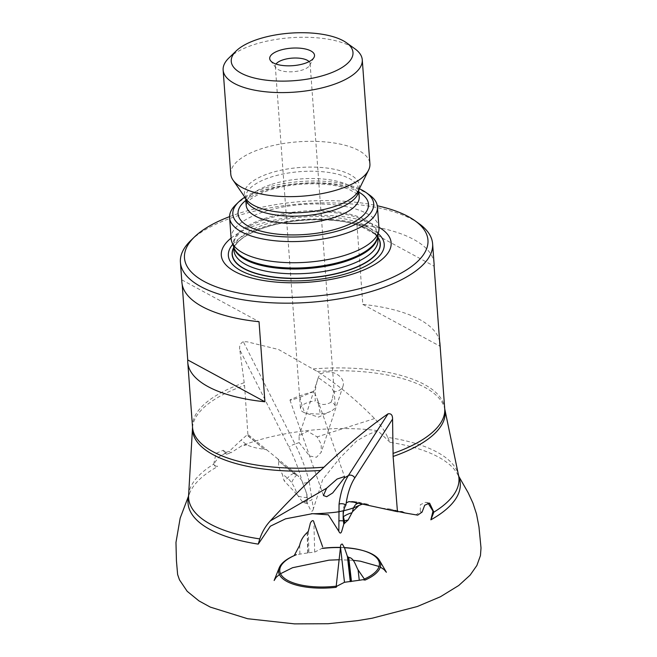 <?xml version="1.0" encoding="UTF-8"?>
<svg xmlns="http://www.w3.org/2000/svg" width="657" height="657" viewBox="0 0 657 657"><rect width="100%" height="100%" fill="white"/><g stroke="black" fill="none" stroke-linecap="round" stroke-linejoin="round"><path stroke-width="0.49" stroke-dasharray="3.29 2.46" d="M398.224 511.819L379.335 507.754M306.647 503.303L307.591 503.878L307.517 501.119L306.597 501.266L306.392 503.385L302.828 502.318L297.251 494.77A18.954 8.541 -111.6 0 0 291.618 482.755A18.954 8.541 -111.6 0 0 287.528 478.222L282.14 473.812L284.128 480.817L297.251 494.77M264.484 449.158L266.857 449.938L247.886 434.408L247.172 434.983L264.139 449.191C257.273 448.452 251.491 447.006 246.777 444.855L241.037 440.157L229.162 451.441L230.853 452.829L241.776 445.799L246.777 444.855M278.732 461.14L293.958 473.295L297.128 474.986A17.435 7.859 68.4 0 1 298.853 476.629L293.695 473.393L278.732 461.14C278.116 465.189 279.25 469.418 282.14 473.812M264.139 449.191L246.917 435.09L241.037 440.157M358.541 503.237A18.954 9.576 76.5 0 1 360.184 503.27A18.954 9.576 76.5 0 1 360.422 503.319L365.563 504.436L362.483 504.091M343.168 515.688L342.905 513.774A17.435 8.812 -103.5 0 0 343.102 516.747L343.159 517.305M381.692 508.231L389.371 508.929L399.333 511.762L416.07 514.792L420.275 511.713L422.081 512.107M233.72 247.467A74.29 29.039 175.8 0 1 244.133 236.98A74.29 29.039 175.8 0 1 265.83 227.133A74.29 29.039 175.8 0 1 365.875 228.045A74.29 29.039 175.8 0 1 377.709 236.89M244.839 197.174A70.627 27.602 175.8 0 1 264.878 188.189A70.627 27.602 175.8 0 1 359.363 188.764M369.538 195.022A74.118 28.965 -4.2 0 0 263.219 190.366A74.118 28.965 -4.2 0 0 235.691 204.853M188.116 499.312A136.484 53.34 175.8 0 1 189.676 493.193A136.484 53.34 175.8 0 1 217.442 466.667L217.516 466.224L215.126 466.166L214.896 462.29L219.101 456.755L226.18 452.788L226.525 454.25L230.853 452.829M188.6 495.345A135.523 52.971 175.8 0 1 188.699 494.195A135.523 52.971 175.8 0 1 213.697 464.171L214.699 465.821L217.434 466.15L217.442 466.667M368.7 505.447L352.842 501.997M247.886 434.408L244.576 385.454L239.764 349.779L289.023 447.22A81.509 36.743 68.4 0 1 301.883 480.653L298.853 476.629M213.697 464.171L216.03 453.371L223.249 450.275L224.637 452.698L229.162 451.441M299.132 442.637L309.562 456.024L316.469 457.264L321.207 452.303L321.248 444.337L317.167 436.88L307.492 431.255L299.124 435.755L299.132 442.637L295.001 443.96L243.304 341.689L247.024 341.788L278.543 349.491L317.208 371.46C336.392 383.466 355.519 399.169 374.58 418.558C380.132 424.241 384.526 430.524 387.77 437.414A135.523 52.971 175.8 0 1 458.299 474.395A135.523 52.971 175.8 0 1 458.561 475.52M387.77 437.414L390.069 442.358A136.484 53.34 175.8 0 1 457.182 473.549A136.484 53.34 175.8 0 1 459.613 479.38M417.688 515.145L416.07 514.792M306.392 503.385L307.016 494.688A17.435 7.859 68.4 0 1 307.238 497.365L307.254 497.85A22.124 9.97 68.4 0 1 307.517 501.119A4.361 2.193 166.2 0 0 312.009 499.632L309.201 481.688A4.361 1.059 165.7 0 1 302.532 483.092A22.124 9.97 68.4 0 1 307.254 497.85L306.597 501.266M278.905 460.968L277.993 459.054L294.689 472.728A22.124 9.97 68.4 0 1 296.808 474.724M224.637 452.698L226.525 454.25M190.817 240.487A126.431 49.415 175.8 0 1 237.777 215.767A126.431 49.415 175.8 0 1 419.133 223.717M243.304 341.689C240.314 343.283 239.132 345.976 239.764 349.779M181.89 282.296A126.431 49.415 175.8 0 1 181.866 279.898L182.211 284.67M439.632 341.451A126.431 49.415 -4.2 0 0 362.812 304.388L356.932 224.349A126.431 49.415 175.8 0 1 434.08 263.777M229.572 216.629A122.071 47.715 175.8 0 1 239.846 213.057A122.071 47.715 175.8 0 1 377.315 205.772M231.1 238.105A85.155 33.285 175.8 0 1 259.926 223.93A85.155 33.285 175.8 0 1 378.933 227.248M230.771 174.089A69.757 27.266 175.8 0 1 262.414 148.425A69.757 27.266 175.8 0 1 332.656 142.774A69.757 27.266 175.8 0 1 369.907 163.872M228.866 58.005A69.757 27.266 175.8 0 1 254.776 44.372A69.757 27.266 175.8 0 1 354.837 48.758M309.094 61.618A17.435 6.816 175.8 0 1 310.096 63.647A17.435 6.816 175.8 0 1 309.685 65.355A17.435 6.816 175.8 0 1 293.203 71.72A17.435 6.816 175.8 0 1 275.965 67.827A17.435 6.816 175.8 0 1 275.308 66.201A17.435 6.816 175.8 0 1 275.997 64.049M332.187 399.292L331.079 402.232A17.435 6.816 175.8 0 1 332.442 402.864A17.435 6.816 175.8 0 1 335.251 406.215A17.435 6.816 175.8 0 1 330.512 411.397A17.435 6.816 175.8 0 1 320.37 414.099L317.536 399.645L314.046 391.424A13.083 0.714 160.7 0 0 300.249 395.736A13.083 0.714 160.7 0 0 289.975 400.08A13.083 0.714 160.7 0 0 299.305 397.542A13.083 0.714 160.7 0 0 300.044 397.296L301.612 404.137L304.634 412.76A17.435 6.816 175.8 0 1 300.463 408.777A17.435 6.816 175.8 0 1 315.344 400.893C314.604 392.935 315.59 385.166 318.292 377.603A13.083 9.568 -161.8 0 1 333.772 372.839A13.083 9.568 -161.8 0 1 343.069 385.971A13.083 9.568 -161.8 0 1 333.772 391.827L332.187 399.292M333.772 391.827L331.276 386.965L318.292 377.603L299.058 435.961M300.044 397.296L314.046 391.424M331.079 402.232C325.108 405.583 319.869 405.131 315.344 400.893M304.634 412.76L307.189 413.598L320.37 414.099M362.812 304.388L439.985 346.214M356.932 224.349L434.105 266.175M181.866 279.898L259.039 321.725M390.069 442.358L377.668 430.639L366.959 435.098L356.751 440.888L339.431 458.545L322.677 479.618L313.405 508.764L312.009 499.632M277.993 459.054L266.857 449.938M313.405 508.764C312.601 511.811 311.533 512.008 310.219 509.356L307.591 503.878M307.016 494.688L301.883 480.653A81.509 36.743 68.4 0 1 302.532 483.092M307.238 497.365L306.967 497.472A11.333 4.336 -164.2 0 1 297.941 495.986M297.128 474.986L296.857 475.093A11.333 5.741 112 0 0 291.618 482.755M428.052 503.114L425.769 502.301L420.34 504.666L420.275 511.713M342.905 513.774C342.897 508.69 343.997 505.077 346.214 502.942M348.851 501.702L353.803 502.055L367.92 505.241M350.468 501.792L350.739 501.726A11.333 7.087 -86.8 0 1 352.612 501.439L352.612 501.439A11.333 7.087 -86.8 0 1 355.412 502.556M365.563 504.436C368.101 504.026 368.938 504.272 368.092 505.159L368.339 504.371L357.449 502.005A11.333 9.502 -77.8 0 1 360.422 503.319L364.052 503.952M231.149 238.762A74.118 28.965 175.8 0 1 302.943 204.45A74.118 28.965 175.8 0 1 378.982 227.905M233.818 247.204A72.188 28.218 175.8 0 1 233.646 246.211A72.188 28.218 175.8 0 1 233.588 245.661A72.188 28.218 175.8 0 1 266.34 219.101A72.188 28.218 175.8 0 1 339.028 213.246A72.188 28.218 175.8 0 1 377.578 235.083A72.188 28.218 175.8 0 1 377.603 235.641A72.188 28.218 175.8 0 1 377.578 236.643M377.726 237.062A74.118 28.965 -4.2 0 0 368.175 229.203A74.118 28.965 -4.2 0 0 265.913 227.059A74.118 28.965 -4.2 0 0 242.031 238.466A74.118 28.965 -4.2 0 0 233.736 247.64M232.299 254.39A74.118 28.965 175.8 0 1 304.101 220.136A74.118 28.965 175.8 0 1 380.132 243.533M340.449 547.577A51.18 20.006 175.8 0 1 344.449 547.733M362.705 550.509A51.18 20.006 175.8 0 1 363.132 550.632M337.082 586.077A49.957 19.529 175.8 0 1 336.203 586.184M308.33 531.275L308.905 552.726L296.348 554.68M308.905 552.726L314.687 552.11L322.086 548.316M340.466 547.421A49.957 19.529 175.8 0 1 344.383 547.585M364.372 579.047A49.957 19.529 175.8 0 1 362.82 579.712M299.896 554.122L299.658 545.351M307.435 532.54L307.977 552.866M306.334 501.365A11.333 6.373 178.5 0 1 302.828 502.318M382.029 508.181L398.479 511.754M232.742 244.338A78.15 30.542 175.8 0 1 263.802 226.903A78.15 30.542 175.8 0 1 378.227 233.654M352.752 501.981L353.54 502.12M192.542 427.674A126.62 49.489 175.8 0 1 244.576 385.454M192.542 427.321A126.431 49.415 175.8 0 1 244.289 382.67M317.208 371.46A126.62 49.489 175.8 0 1 444.773 409.147M294.689 472.728L293.958 473.295M313.332 368.906A126.431 49.415 175.8 0 1 444.723 408.802M245.825 200.434A65.396 25.557 175.8 0 1 267.728 189.733A65.396 25.557 175.8 0 1 358.87 192.131M271.875 184.297A56.674 22.149 175.8 0 1 328.952 179.706A56.674 22.149 175.8 0 1 359.215 196.845L357.088 193.889L348.867 189.29C341.246 186.317 331.407 184.527 319.359 183.919C301.62 183.287 285.097 185.331 269.772 190.037C258.439 193.905 251.13 197.864 247.837 201.904L246.17 205.148A56.674 22.149 175.8 0 1 271.875 184.297M245.693 198.406A56.674 22.149 175.8 0 1 245.636 197.847A56.674 22.149 175.8 0 1 271.341 176.996A56.674 22.149 175.8 0 1 328.418 172.397A56.674 22.149 175.8 0 1 358.681 189.545A56.674 22.149 175.8 0 1 358.706 190.103M245.669 198.373L246.186 199.12A57.685 22.543 175.8 0 1 270.52 172.963A57.685 22.543 175.8 0 1 334.191 169.251A57.685 22.543 175.8 0 1 358.32 190.883L358.722 190.07M293.695 473.393A11.333 7.859 129.3 0 0 287.528 478.222L284.128 480.817M374.58 418.558L317.167 436.88M309.201 481.688A85.722 38.648 -111.6 0 0 295.001 443.96A4.361 0.772 153.2 0 0 289.023 447.22M353.803 502.055A11.333 9.502 -77.8 0 1 357.449 502.005L352.612 501.439L348.358 501.792M234.04 247.804A72.369 28.284 175.8 0 1 266.167 218.009A72.369 28.284 175.8 0 1 342.625 212.712A72.369 28.284 175.8 0 1 377.447 237.276M242.031 238.466L237.423 242.605C234.763 245.817 233.605 248.428 233.941 250.457A72.188 28.218 175.8 0 1 266.693 223.897A72.188 28.218 175.8 0 1 339.382 218.05A72.188 28.218 175.8 0 1 377.931 239.887C377.972 237.826 376.445 235.411 373.34 232.627L368.175 229.203M307.722 552.948L307.172 532.556M314.687 552.11L313.882 522.208M389.371 508.937L402.027 511.68M365.875 228.045C344.958 217.451 296.833 216.826 265.428 227.347C256.682 230.147 249.586 233.358 244.133 236.98M188.699 494.195L188.633 494.77M353.244 502.063L352.472 501.923M458.299 474.395L458.446 474.954M309.685 65.355L313.997 57.471M275.965 67.827L270.544 60.666M275.308 66.201L300.463 408.777M310.096 63.647L335.251 406.215M307.189 413.598L318.563 417.113L330.512 411.397M214.699 465.821L215.126 466.166M223.249 450.275L226.312 452.788M343.069 385.971L321.207 452.303M363.97 503.935L360.184 503.27M429.596 503.131L425.769 502.301M289.975 400.08L323.433 495.55M317.545 399.645L344.498 476.571M377.43 237.333L377.603 235.641M234.064 247.861L233.646 246.211M233.588 245.661L233.678 246.835M377.578 235.083L377.66 236.265M377.668 430.639C333.978 424.997 279.159 431.066 241.776 445.799M353.096 560.298L339.037 559.748M280.531 573.717L279.381 574.522M380.321 567.114L379.064 566.482M457.182 473.549L458.832 476.415M188.46 496.265L189.676 493.193M219.101 456.755L226.18 452.788"/><path stroke-width="0.99" d="M344.597 523.21L343.767 524.196L343.406 520.944L344.325 520.804L344.597 523.21L348.111 520.057L352.522 511.688A18.954 9.576 76.5 0 1 356.702 503.894A18.954 9.576 76.5 0 1 358.541 503.237M353.54 502.12L350.772 501.858A22.124 11.177 -103.5 0 1 352.472 501.923A22.124 11.177 -103.5 0 1 352.752 501.981L397.452 511.688L402.027 511.68L404.819 512.953L417.688 515.145L422.081 512.107L424.718 505.2L429.596 503.131L433.866 512.148L430.869 519.818L432.996 511.138L428.052 503.114M344.859 523.12L343.168 515.688M344.334 477.918L332.729 492.914L326.701 496.7L323.433 495.55L326.636 488.2L337.115 479.035L344.498 476.571L344.334 477.918L348.391 475.561L388.041 413.828C368.355 427.469 346.986 445.265 323.934 467.217L320.485 470.461C303.345 486.32 286.608 503.147 270.273 520.935C265.518 526.093 262.028 532.08 259.794 538.912L258.242 544.119L270.356 526.208L285.516 518.849L312.404 513.684L328.336 514.809L338.84 531.324L339.061 504.165A4.361 2.258 -172.7 0 1 345.911 505.126A22.124 11.177 -103.5 0 0 343.159 517.305L344.325 520.804M399.333 511.762L404.819 512.953M377.709 236.89A74.29 29.039 175.8 0 1 308.347 277.985A74.29 29.039 175.8 0 1 233.72 247.467M359.363 188.764A70.627 27.602 175.8 0 1 366.195 192.632A70.627 27.602 175.8 0 1 305.3 236.536A70.627 27.602 175.8 0 1 238.647 201.995A70.627 27.602 175.8 0 1 244.839 197.174M238.647 201.995L235.691 204.853A74.118 28.965 -4.2 0 0 229.597 217.631A74.118 28.965 -4.2 0 0 269.181 240.051A74.118 28.965 -4.2 0 0 343.808 234.048A74.118 28.965 -4.2 0 0 377.43 206.774A74.118 28.965 -4.2 0 0 369.538 195.022L366.195 192.632M258.242 544.119A136.484 53.34 175.8 0 1 188.116 499.312L188.633 494.77M259.794 538.912A135.523 52.971 175.8 0 1 188.6 495.345L192.542 427.321A126.431 49.415 175.8 0 0 323.934 467.217M343.159 517.305A22.124 11.177 -103.5 0 0 343.406 520.944A4.361 1.15 -175.6 0 0 338.798 520.944M377.315 205.772A122.071 47.715 175.8 0 1 414.961 220.727L419.133 223.717A126.431 49.415 175.8 0 1 432.61 243.763L434.08 263.777A126.431 49.415 175.8 0 1 434.105 266.175L439.985 346.214A126.431 49.415 -4.2 0 0 439.952 343.825L444.723 408.802L458.561 475.52A135.523 52.971 175.8 0 1 433.866 512.148M397.452 511.688L393.116 456.467L392.566 419.109L354.78 477.926A81.509 41.194 -103.5 0 0 346.214 502.942L348.596 501.743M458.446 474.954L459.613 479.38A136.484 53.34 175.8 0 1 430.869 519.818M388.041 413.828C391.112 413.327 392.623 415.084 392.566 419.109M432.61 243.763A126.431 49.415 175.8 0 1 310.137 302.31A126.431 49.415 175.8 0 1 180.42 262.283A126.431 49.415 175.8 0 1 190.817 240.487L194.513 236.914A122.071 47.715 175.8 0 1 229.572 216.629M182.211 284.67L187.738 359.946A126.431 49.415 -4.2 0 0 187.771 362.344A126.431 49.415 -4.2 0 0 264.911 401.772L259.039 321.725A126.431 49.415 175.8 0 1 181.89 282.296L180.42 262.283M439.952 343.825A126.431 49.415 -4.2 0 0 439.632 341.451M414.961 220.727A122.071 47.715 175.8 0 1 309.718 296.611A122.071 47.715 175.8 0 1 194.513 236.914M378.933 227.248A85.155 33.285 175.8 0 1 308.659 282.214A85.155 33.285 175.8 0 1 231.1 238.105M346.485 42.771L354.837 48.758A69.757 27.266 175.8 0 1 362.27 59.82L369.907 163.872A69.757 27.266 175.8 0 1 368.585 170.097A69.757 27.266 175.8 0 1 302.335 196.172A69.757 27.266 175.8 0 1 232.997 180.059A69.757 27.266 175.8 0 1 230.771 174.089L223.134 70.036A69.757 27.266 175.8 0 1 228.866 58.005L236.257 50.868A61.035 23.857 175.8 0 1 258.924 38.935A61.035 23.857 175.8 0 1 346.485 42.771A61.035 23.857 175.8 0 1 293.86 80.712A61.035 23.857 175.8 0 1 236.257 50.868M362.27 59.82A69.757 27.266 175.8 0 1 294.697 92.12A69.757 27.266 175.8 0 1 223.134 70.036M310.917 50.959A22.469 8.787 175.8 0 1 313.997 57.471A22.469 8.787 175.8 0 1 292.759 65.684A22.469 8.787 175.8 0 1 270.544 60.666A22.469 8.787 175.8 0 1 282.839 49.48A22.469 8.787 175.8 0 1 310.917 50.959M275.997 64.049A17.435 6.816 175.8 0 1 290.172 58.325A17.435 6.816 175.8 0 1 307.287 60.296A17.435 6.816 175.8 0 1 309.094 61.618M187.738 359.946L264.911 401.772M362.483 504.091L358.968 505.455L352.522 511.688M350.772 501.858L350.468 501.792A17.435 8.812 -103.5 0 0 348.851 501.702M338.84 531.324C340.063 533.919 341.114 533.591 341.993 530.339L343.767 524.196M346.214 502.942A81.509 41.194 -103.5 0 0 345.911 505.126M343.159 516.731L343.373 516.681A11.333 4.073 156 0 1 352.004 512.739M355.412 502.556A11.333 7.087 -86.8 0 1 356.702 503.894M377.43 206.774L378.982 227.905A74.118 28.965 175.8 0 1 378.744 231.231A74.118 28.965 175.8 0 1 345.36 255.179A74.118 28.965 175.8 0 1 231.872 242.014A74.118 28.965 175.8 0 1 231.149 238.762L229.597 217.631M377.578 236.643A72.188 28.218 175.8 0 1 307.648 268.508A72.188 28.218 175.8 0 1 233.818 247.204M233.736 247.64A74.118 28.965 -4.2 0 0 232.291 254.325A74.118 28.965 -4.2 0 0 271.875 276.745A74.118 28.965 -4.2 0 0 346.51 270.733A74.118 28.965 -4.2 0 0 380.124 243.468A74.118 28.965 -4.2 0 0 377.726 237.062M380.132 243.533A74.118 28.965 175.8 0 1 380.14 243.599A74.118 28.965 175.8 0 1 346.518 270.865A74.118 28.965 175.8 0 1 271.883 276.876A74.118 28.965 175.8 0 1 232.307 254.456A74.118 28.965 175.8 0 1 232.299 254.39M340.466 547.421A49.957 19.529 175.8 0 0 322.086 548.316L323.178 548.357A51.18 20.006 175.8 0 1 340.449 547.577M344.449 547.733A51.18 20.006 175.8 0 1 354.345 548.759A51.18 20.006 175.8 0 1 362.705 550.509M358.106 569.939L365.062 580.074L362.82 579.712L359.272 580.271L358.106 569.939C355.609 565.587 353.844 557.768 348.736 557.44L347.413 556.438L344.531 547.938L342.354 544.095C341.073 544.045 340.457 545.039 340.507 547.092L336.08 587.325A51.18 20.006 175.8 0 1 279.2 567.845A51.18 20.006 175.8 0 1 293.975 555.707A51.18 20.006 175.8 0 1 294.205 555.608L299.658 545.351C300.668 540.506 303.173 536.235 307.172 532.556L308.33 531.275L310.079 524.409C310.301 521.921 313.389 518.628 313.882 522.208L322.636 546.796M344.383 547.585A49.957 19.529 175.8 0 1 362.286 550.394L363.132 550.632A51.18 20.006 175.8 0 1 379.524 560.478A51.18 20.006 175.8 0 1 365.062 580.074M359.272 580.271L344.482 582.283L337.082 586.077L336.08 587.325M336.203 586.184A49.957 19.529 175.8 0 1 284.768 578.546A49.957 19.529 175.8 0 1 294.779 555.354A49.957 19.529 175.8 0 1 296.348 554.68L294.205 555.608M362.286 550.394A49.957 19.529 175.8 0 1 364.372 579.047M348.489 557.612L351.191 581.527M347.413 556.438L350.271 581.667M344.588 520.738A11.333 2.308 173.6 0 1 348.111 520.057M378.227 233.654A78.15 30.542 175.8 0 1 308.519 280.391A78.15 30.542 175.8 0 1 232.742 244.338M320.485 470.461A126.62 49.489 175.8 0 1 192.542 427.674M444.773 409.147A126.62 49.489 175.8 0 1 393.116 456.467M444.723 408.802A126.431 49.415 175.8 0 1 392.976 453.453M358.87 192.131A65.396 25.557 175.8 0 1 305.152 234.492A65.396 25.557 175.8 0 1 245.825 200.434M358.722 190.07L359.215 196.845A56.674 22.149 175.8 0 1 304.314 223.093A56.674 22.149 175.8 0 1 246.17 205.148L245.669 198.373M358.706 190.103A56.674 22.149 175.8 0 1 303.78 215.792A56.674 22.149 175.8 0 1 245.693 198.406M368.585 170.097L358.32 190.883A57.685 22.543 175.8 0 1 303.534 212.441A57.685 22.543 175.8 0 1 246.186 199.12L232.997 180.059M270.273 520.935L326.636 488.2M339.061 504.165A85.722 43.321 76.5 0 1 348.391 475.561A4.361 3.384 -147.3 0 1 354.78 477.926M378.744 231.231L377.447 237.276A72.369 28.284 175.8 0 1 377.43 237.333A72.369 28.284 175.8 0 1 344.851 260.657A72.369 28.284 175.8 0 1 234.064 247.861A72.369 28.284 175.8 0 1 234.04 247.804L231.872 242.014M377.66 236.265L377.931 239.887A72.188 28.218 175.8 0 1 308.002 273.312A72.188 28.218 175.8 0 1 233.941 250.457L233.678 246.835M351.446 581.445L348.736 557.44M344.482 582.283L340.507 547.092M187.771 362.344L192.542 427.321M379.064 566.482L360.332 561.185L353.096 560.298M339.037 559.748L329.026 560.158L292.57 567.705L280.531 573.717M279.381 574.522L276.08 577.421L274.141 580.509L279.2 567.845M379.524 560.478L386.382 572.263L384.008 569.496L380.321 567.114M458.832 476.415L468.154 492.725L472.95 503.09L476.547 514.135L478.961 526.807L481.014 547.987L480.448 555.567L476.875 565.496L470.133 575.121L458.742 585.494L440.379 596.778L417.261 606.534L372.174 618.212L357.646 620.635L328.213 623.723L294.591 623.879L247.59 618.722L210.265 607.093L198.923 600.876L187.155 591.275L179.476 579.852L177.628 574.538L176.437 560.799L175.969 542.452L180.182 518.086L188.46 496.265M358.968 505.455C353.589 508.272 346.165 510.481 336.688 512.074L339.685 511.598C334.84 512.657 316.436 514.012 311.467 513.667L312.404 513.684M294.779 555.354L293.975 555.707"/></g></svg>
